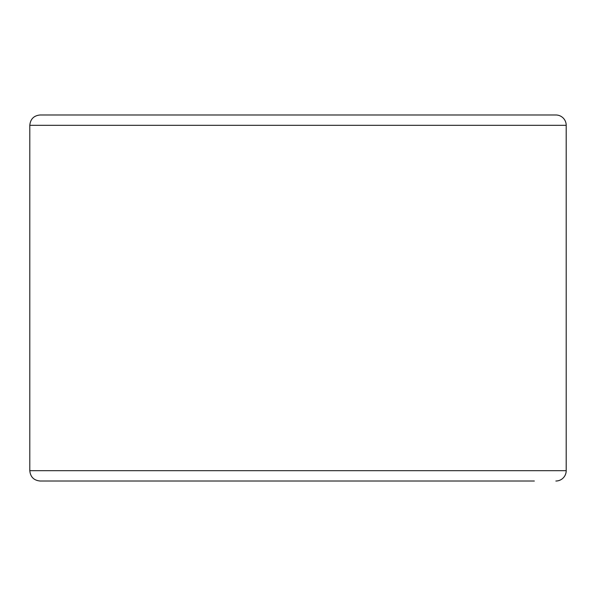 <?xml version="1.0" encoding="UTF-8"?>
<svg xmlns="http://www.w3.org/2000/svg" width="596" height="596" viewBox="0 0 596 596"><rect width="100%" height="100%" fill="white"/><g stroke="black" fill="none" stroke-linecap="round" stroke-linejoin="round"><path stroke-width="0.89" d="M555.867 481.017A10.333 10.333 0 0 0 566.2 470.684L566.2 125.316A10.333 10.333 0 0 0 555.867 114.983L40.133 114.983C33.86 115.594 30.411 119.036 29.8 125.316L29.8 470.684C30.411 476.964 33.86 480.406 40.133 481.017L534.336 481.017M534.336 114.983L61.664 114.983M566.2 125.316A10.333 10.333 0 0 0 555.867 114.983A10.333 10.333 0 0 1 566.2 125.316L29.8 125.316M566.2 470.684L29.8 470.684"/></g></svg>
